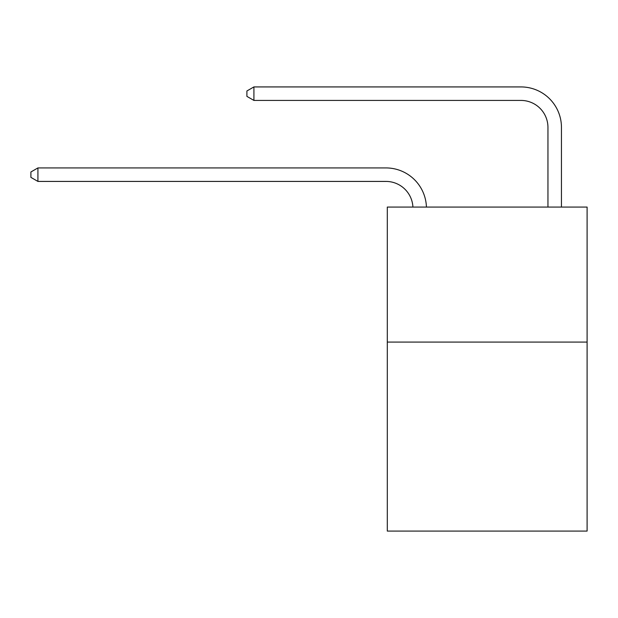 <?xml version="1.0" encoding="UTF-8"?>
<svg xmlns="http://www.w3.org/2000/svg" width="618" height="618" viewBox="0 0 618 618"><rect width="100%" height="100%" fill="white"/><g stroke="black" fill="none" stroke-linecap="round" stroke-linejoin="round"><path stroke-width="0.93" d="M587.1 342.078L587.1 531.078L387.301 531.078L387.301 207.076L587.1 207.076L587.1 342.078L387.301 342.078M547.95 207.076L547.95 127.424A26.999 26.999 0 0 0 520.951 100.425L253.921 100.425L246.899 96.377L246.899 90.977L253.921 86.922L520.951 86.922A40.502 40.502 0 0 1 561.453 127.424L561.453 207.076M547.95 127.424A26.999 26.999 0 0 0 520.951 100.425A26.999 26.999 0 0 1 547.95 127.424A26.999 26.999 0 0 0 520.951 100.425A26.999 26.999 0 0 1 547.95 127.424M253.921 86.922L520.951 86.922L253.921 86.922L520.951 86.922L253.921 86.922L253.921 100.425M412.917 207.076A26.999 26.999 -16 0 0 385.949 181.422L37.922 181.422L30.9 177.374L30.9 171.974L37.922 167.926L385.949 167.926A40.502 40.502 164 0 1 426.428 207.076M37.922 167.926L37.922 181.422"/></g></svg>
